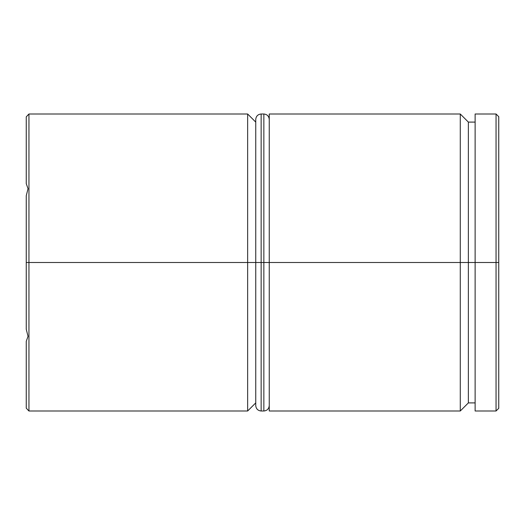 <?xml version="1.0" encoding="UTF-8"?>
<svg xmlns="http://www.w3.org/2000/svg" width="525" height="525" viewBox="0 0 525 525"><rect width="100%" height="100%" fill="white"/><g stroke="black" fill="none" stroke-linecap="round" stroke-linejoin="round"><path stroke-width="0.79" d="M460.274 262.5L460.274 411.003L460.274 262.5L269.253 262.5L269.253 411.003L269.253 262.5L460.274 262.5L460.274 113.997L460.274 262.5L468.372 262.5L460.274 262.5M475.125 402.898L468.372 402.898L468.372 262.5L468.372 402.898L460.274 411.003L269.253 411.003M247.649 262.5L247.649 411.003L247.649 262.5L26.25 262.5L26.25 329.293L28.035 336.295L26.25 341.342L26.25 408.135L28.035 410.084L26.25 408.135L26.25 341.342L28.035 336.295L26.25 329.293L26.25 195.707L26.25 262.5L28.947 262.5L28.947 411.003L28.947 262.5L247.649 262.5L247.649 113.997L247.649 262.5L255.747 262.5L247.649 262.5M496.053 262.5L496.053 411.003L496.053 262.5L468.372 262.5L475.125 262.5L475.125 411.003L475.125 262.5L496.053 262.5L496.053 113.997L496.053 262.5L498.75 262.5L496.053 262.5M498.75 408.299L498.75 262.5L498.75 408.299L496.053 411.003L475.125 411.003M26.25 183.658L26.25 116.865L26.25 183.658L28.035 188.705L26.25 195.707L28.035 188.705L26.25 183.658M498.75 116.701L498.75 262.5L498.75 116.701L496.053 113.997L475.125 113.997L475.125 262.5L475.125 113.997M269.253 113.997L269.253 262.5L269.253 113.997L460.274 113.997L468.372 122.102L468.372 262.5L468.372 122.102L475.125 122.102M255.747 122.102L247.649 113.997L28.947 113.997L28.947 262.5L28.947 113.997L26.25 116.865L28.035 114.916M255.747 262.5L255.747 405.602L255.747 262.5L261.148 262.5L255.747 262.5L255.747 119.398L255.747 262.5M269.253 405.602C268.912 408.857 267.107 410.662 263.852 411.003L263.852 262.5L269.253 262.5L263.852 262.5L263.852 411.003L261.148 411.003L261.148 262.5L261.148 411.003C257.893 410.662 256.088 408.857 255.747 405.602M263.852 262.5L261.148 262.5L263.852 262.5L263.852 113.997L263.852 262.5M269.253 119.398C268.912 116.143 267.107 114.338 263.852 113.997L261.148 113.997L261.148 262.5L261.148 113.997C257.893 114.338 256.088 116.143 255.747 119.398M28.035 410.084L28.947 411.003L247.649 411.003L255.747 402.898"/></g></svg>
